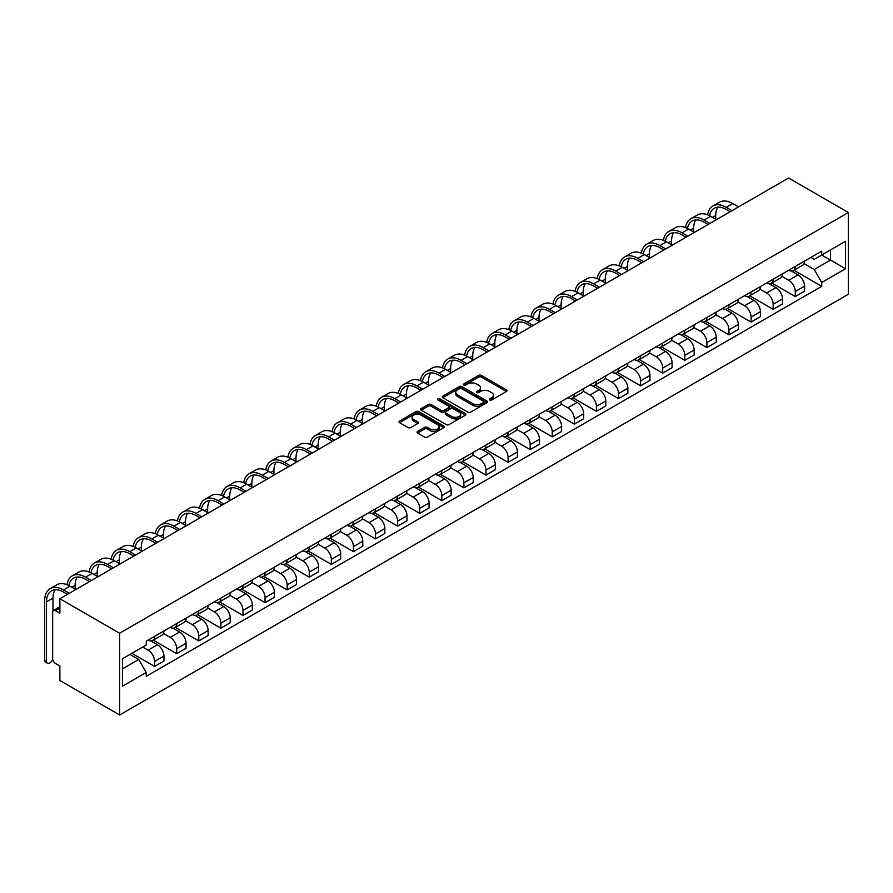 <?xml version="1.0" encoding="UTF-8"?>
<svg xmlns="http://www.w3.org/2000/svg" width="893" height="893" viewBox="0 0 893 893"><rect width="100%" height="100%" fill="white"/><g stroke="black" fill="none" stroke-linecap="round" stroke-linejoin="round"><path stroke-width="1.34" d="M489.699 400.008A1.373 0.793 0 0 0 491.641 400.008L506.409 391.48A1.965 1.139 0 0 0 506.99 390.676A1.965 1.139 0 0 0 506.409 389.873L481.394 375.428A1.965 1.139 0 0 0 478.615 375.428L463.847 383.957A1.373 0.793 0 0 0 463.434 384.515A1.373 0.793 0 0 0 463.847 385.073A1.373 0.793 0 0 0 465.789 385.073L467.698 383.979A6.296 3.628 0 0 1 476.594 383.979L478.681 385.173A6.296 3.628 0 0 1 480.523 387.741A6.296 3.628 0 0 1 478.681 390.308L476.773 391.413A1.373 0.793 0 0 0 476.36 391.982A1.373 0.793 0 0 0 476.773 392.54A1.373 0.793 0 0 0 478.715 392.54L480.624 391.435A6.296 3.628 0 0 1 489.52 391.435L491.608 392.641A6.296 3.628 0 0 1 493.449 395.208A6.296 3.628 0 0 1 491.608 397.776L489.699 398.881A1.373 0.793 0 0 0 489.297 399.439A1.373 0.793 0 0 0 489.699 400.008L489.699 398.881M417.589 431.442A1.965 1.139 0 0 0 417.009 432.245A1.965 1.139 0 0 0 417.589 433.049L424.61 437.101A1.965 1.139 0 0 0 427.39 437.101L443.788 427.624A1.965 1.139 0 0 0 444.368 426.832A1.965 1.139 0 0 0 443.788 426.028L418.772 411.584A1.965 1.139 0 0 0 415.993 411.584L399.584 421.049A1.965 1.139 0 0 0 399.015 421.853A1.965 1.139 0 0 0 399.584 422.657L408.068 427.546A1.965 1.139 0 0 0 410.847 427.546L417.868 423.494A1.965 1.139 0 0 0 418.449 422.69A1.965 1.139 0 0 0 417.868 421.887L413.66 419.464A5.258 3.036 0 0 1 412.119 417.321A5.258 3.036 0 0 1 415.368 414.508A5.258 3.036 0 0 1 421.094 415.167L437.57 424.677A5.258 3.036 0 0 1 439.11 426.832A5.258 3.036 0 0 1 435.862 429.633A5.258 3.036 0 0 1 430.136 428.975L427.39 427.39A1.965 1.139 0 0 0 424.61 427.39L417.589 431.442L417.589 433.049L424.61 429.02L424.61 427.39M119.629 633.237L59.876 598.734L788.586 178.008L848.35 212.512L119.629 633.237L119.629 714.992L848.35 294.266L848.35 212.512M467.843 412.142A1.965 1.139 0 0 0 470.622 412.142L487.02 402.676A1.965 1.139 0 0 0 487.6 401.872A1.965 1.139 0 0 0 487.02 401.069L462.005 386.624A1.965 1.139 0 0 0 459.214 386.624L442.816 396.09A1.965 1.139 0 0 0 442.247 396.894A1.965 1.139 0 0 0 442.816 397.698L467.843 412.142M438.575 400.298A1.373 0.793 0 0 1 439.97 400.499L439.97 398.858L465.409 413.548A1.965 1.139 0 0 1 465.979 414.352A1.965 1.139 0 0 1 465.409 415.156L449 424.621A1.965 1.139 0 0 1 446.221 424.621L421.206 410.177L428.227 406.148L428.227 404.518L421.206 408.57A1.965 1.139 0 0 0 420.625 409.374A1.965 1.139 0 0 0 421.206 410.177L421.206 408.57M428.227 406.148A1.965 1.139 0 0 1 431.006 406.148L431.006 404.518A1.965 1.139 0 0 0 428.227 404.518M431.006 404.518L441.153 410.378A1.965 1.139 0 0 0 443.933 410.378L448.587 407.688A1.965 1.139 0 0 0 449.157 406.884A1.965 1.139 0 0 0 448.587 406.081L438.028 399.986A1.373 0.793 0 0 1 437.615 399.417A1.373 0.793 0 0 1 438.474 398.691A1.373 0.793 0 0 1 439.97 398.858M59.876 598.734L59.876 613.201L55.478 610.667A4.007 2.311 -120 0 0 53.48 610.466A4.007 2.311 -120 0 0 52.654 612.308L52.654 658.576A4.007 2.311 -120 0 0 55.478 663.488L59.876 666.022L59.876 680.488L119.629 714.992M795.25 266.471A9.209 5.313 60 0 1 793.341 270.601L802.684 265.21A9.209 5.313 -120 0 0 804.593 261.08M781.978 276.395L788.731 280.29A9.209 5.313 60 0 1 795.25 291.576L804.593 286.173A9.209 5.313 -120 0 0 798.074 274.888L791.388 271.026M804.593 286.173L804.593 291.163L795.25 296.554L771.82 283.036M793.341 270.601A9.209 5.313 60 0 1 788.809 270.188M795.25 291.576L795.25 296.554M773.159 279.23A9.209 5.313 60 0 1 771.251 283.36L780.594 277.969A9.209 5.313 -120 0 0 782.502 273.827M749.729 295.784L773.159 309.313L782.502 303.921L782.502 298.932A9.209 5.313 -120 0 0 775.984 287.646L769.297 283.784M771.251 283.36A9.209 5.313 60 0 1 766.707 282.947M759.887 289.142L766.64 293.038A9.209 5.313 60 0 1 773.159 304.323L773.159 309.313M751.069 291.978A9.209 5.313 60 0 1 749.16 296.119L758.503 290.716A9.209 5.313 -120 0 0 760.412 286.586M727.639 308.543L751.069 322.072L760.412 316.669L760.412 311.679A9.209 5.313 -120 0 0 753.893 300.405L747.207 296.543M749.16 296.119A9.209 5.313 60 0 1 744.617 295.695M737.797 301.901L744.55 305.797A9.209 5.313 60 0 1 751.069 317.082L751.069 322.072M728.978 304.736A9.209 5.313 60 0 1 727.069 308.866L736.412 303.475A9.209 5.313 -120 0 0 738.321 299.334M705.548 321.29L728.978 334.819L738.321 329.428L738.321 324.438A9.209 5.313 -120 0 0 731.802 313.153L725.116 309.291M727.069 308.866A9.209 5.313 60 0 1 722.526 308.453M715.706 314.649L722.459 318.555A9.209 5.313 60 0 1 728.978 329.83L728.978 334.819M706.888 317.484A9.209 5.313 60 0 1 704.979 321.625L714.322 316.222A9.209 5.313 -120 0 0 716.231 312.092M683.458 334.049L706.888 347.578L716.231 342.175L716.231 337.186A9.209 5.313 -120 0 0 709.712 325.912L703.025 322.049M704.979 321.625A9.209 5.313 60 0 1 700.436 321.212M693.615 327.407L700.369 331.303A9.209 5.313 60 0 1 706.888 342.588L706.888 347.578M684.797 330.243A9.209 5.313 60 0 1 682.888 334.373L692.231 328.981A9.209 5.313 -120 0 0 694.14 324.851M661.367 346.797L684.797 360.325L694.14 354.934L694.14 349.944A9.209 5.313 -120 0 0 687.621 338.659L680.935 334.797M682.888 334.373A9.209 5.313 60 0 1 678.345 333.96M671.525 340.166L678.278 344.062A9.209 5.313 60 0 1 684.797 355.336L684.797 360.325M662.695 342.99A9.209 5.313 60 0 1 660.798 347.131L670.141 341.74A9.209 5.313 -120 0 0 672.049 337.599M639.276 359.555L662.706 373.084L672.049 367.682L672.049 362.703A9.209 5.313 -120 0 0 665.531 351.418L658.844 347.556M660.798 347.131A9.209 5.313 60 0 1 656.255 346.718M649.434 352.914L656.188 356.809A9.209 5.313 60 0 1 662.706 368.095L662.706 373.084M640.605 355.749A9.209 5.313 60 0 1 638.707 359.89L648.05 354.488A9.209 5.313 -120 0 0 649.959 350.357M617.186 372.314L640.605 385.832L649.959 380.44L649.959 375.451A9.209 5.313 -120 0 0 643.44 364.165L636.754 360.303M638.707 359.89A9.209 5.313 60 0 1 634.164 359.466M627.344 365.672L634.097 369.568A9.209 5.313 60 0 1 640.605 380.853L640.605 385.832M618.514 368.508A9.209 5.313 60 0 1 616.616 372.638L625.96 367.246A9.209 5.313 -120 0 0 627.868 363.105M595.095 385.062L618.514 398.591L627.868 393.199L627.868 388.209A9.209 5.313 -120 0 0 621.349 376.924L614.663 373.062M616.616 372.638A9.209 5.313 60 0 1 612.073 372.225M605.253 378.42L612.006 382.316A9.209 5.313 60 0 1 618.514 393.601L618.514 398.591M596.424 381.255A9.209 5.313 60 0 1 594.515 385.396L603.869 379.994A9.209 5.313 -120 0 0 605.778 375.864M573.005 397.82L596.424 411.349L605.778 405.947L605.778 400.957A9.209 5.313 -120 0 0 599.259 389.683L592.572 385.821M594.515 385.396A9.209 5.313 60 0 1 589.983 384.972M583.162 391.179L589.916 395.074A9.209 5.313 60 0 1 596.424 406.36L596.424 411.349M574.333 394.014A9.209 5.313 60 0 1 572.424 398.144L581.778 392.753A9.209 5.313 -120 0 0 583.687 388.611M550.903 410.568L574.333 424.097L583.687 418.705L583.687 413.716A9.209 5.313 -120 0 0 577.168 402.43L570.482 398.568M572.424 398.144A9.209 5.313 60 0 1 567.892 397.731M561.072 403.926L567.825 407.833A9.209 5.313 60 0 1 574.333 419.107L574.333 424.097M552.242 406.761A9.209 5.313 60 0 1 550.334 410.903L559.688 405.5A9.209 5.313 -120 0 0 561.597 401.37M528.812 423.327L552.242 436.856L561.597 431.453L561.597 426.474A9.209 5.313 -120 0 0 555.078 415.189L548.391 411.327M550.334 410.903A9.209 5.313 60 0 1 545.802 410.49M538.981 416.685L545.735 420.581A9.209 5.313 60 0 1 552.242 431.866L552.242 436.856M530.152 419.52A9.209 5.313 60 0 1 528.243 423.65L537.597 418.259A9.209 5.313 -120 0 0 539.506 414.129M506.722 436.085L530.152 449.603L539.506 444.212L539.506 439.222A9.209 5.313 -120 0 0 532.987 427.937L526.301 424.075M528.243 423.65A9.209 5.313 60 0 1 523.711 423.237M516.891 429.444L523.644 433.339A9.209 5.313 60 0 1 530.152 444.625L530.152 449.603M508.061 432.279A9.209 5.313 60 0 1 506.152 436.409L515.507 431.018A9.209 5.313 -120 0 0 517.415 426.876M484.631 448.833L508.061 462.362L517.415 456.97L517.415 451.981A9.209 5.313 -120 0 0 510.896 440.695L504.21 436.833M506.152 436.409A9.209 5.313 60 0 1 501.62 435.996M494.8 442.191L501.553 446.087A9.209 5.313 60 0 1 508.061 457.372L508.061 462.362M485.971 445.027A9.209 5.313 60 0 1 484.062 449.168L493.416 443.765A9.209 5.313 -120 0 0 495.325 439.635M462.541 461.592L485.971 475.121L495.325 469.718L495.325 464.728A9.209 5.313 -120 0 0 488.806 453.454L482.12 449.592M484.062 449.168A9.209 5.313 60 0 1 479.53 448.744M472.71 454.95L479.463 458.846A9.209 5.313 60 0 1 485.971 470.131L485.971 475.121M463.88 457.785A9.209 5.313 60 0 1 461.971 461.915L471.325 456.524A9.209 5.313 -120 0 0 473.223 452.383M440.45 474.339L463.88 487.868L473.234 482.477L473.234 477.487A9.209 5.313 -120 0 0 466.715 466.202L460.029 462.34M461.971 461.915A9.209 5.313 60 0 1 457.439 461.502M450.619 467.698L457.372 471.604A9.209 5.313 60 0 1 463.88 482.879L463.88 487.868M441.789 470.533A9.209 5.313 60 0 1 439.881 474.674L449.235 469.271A9.209 5.313 -120 0 0 451.132 465.141M418.359 487.098L441.789 500.627L451.132 495.224L451.132 490.235A9.209 5.313 -120 0 0 444.625 478.961L437.938 475.098M439.881 474.674A9.209 5.313 60 0 1 435.349 474.261M428.528 480.456L435.282 484.352A9.209 5.313 60 0 1 441.789 495.637L441.789 500.627M419.699 483.292A9.209 5.313 60 0 1 417.79 487.422L427.144 482.03A9.209 5.313 -120 0 0 429.042 477.9M396.269 499.846L419.699 513.375L429.042 507.983L429.042 502.993A9.209 5.313 -120 0 0 422.534 491.708L415.848 487.846M417.79 487.422A9.209 5.313 60 0 1 413.258 487.009M406.438 493.215L413.191 497.111A9.209 5.313 60 0 1 419.699 508.385L419.699 513.375M397.608 496.039A9.209 5.313 60 0 1 395.699 500.18L405.042 494.789A9.209 5.313 -120 0 0 406.951 490.648M374.178 512.604L397.608 526.133L406.951 520.731L406.951 515.752A9.209 5.313 -120 0 0 400.444 504.467L393.757 500.605M395.699 500.18A9.209 5.313 60 0 1 391.167 499.767M384.347 505.963L391.101 509.858A9.209 5.313 60 0 1 397.608 521.144L397.608 526.133M375.518 508.798A9.209 5.313 60 0 1 373.609 512.939L382.952 507.537A9.209 5.313 -120 0 0 384.861 503.406M352.088 525.363L375.518 538.881L384.861 533.489L384.861 528.5A9.209 5.313 -120 0 0 378.353 517.214L371.667 513.352M373.609 512.939A9.209 5.313 60 0 1 369.077 512.515M362.257 518.721L369.01 522.617A9.209 5.313 60 0 1 375.518 533.902L375.518 538.881M353.427 521.557A9.209 5.313 60 0 1 351.518 525.687L360.861 520.295A9.209 5.313 -120 0 0 362.77 516.154M329.997 538.111L353.427 551.64L362.77 546.248L362.77 541.258A9.209 5.313 -120 0 0 356.262 529.973L349.565 526.111M351.518 525.687A9.209 5.313 60 0 1 346.986 525.274M340.166 531.469L346.908 535.365A9.209 5.313 60 0 1 353.427 546.65L353.427 551.64M331.336 534.304A9.209 5.313 60 0 1 329.428 538.446L338.771 533.043A9.209 5.313 -120 0 0 340.679 528.913M307.906 550.869L331.336 564.398L340.679 558.996L340.679 554.006A9.209 5.313 -120 0 0 334.172 542.732L327.474 538.87M329.428 538.446A9.209 5.313 60 0 1 324.896 538.021M318.075 544.228L324.818 548.123A9.209 5.313 60 0 1 331.336 559.409L331.336 564.398M309.246 547.063A9.209 5.313 60 0 1 307.337 551.193L316.68 545.802A9.209 5.313 -120 0 0 318.589 541.66M285.816 563.617L309.246 577.146L318.589 571.754L318.589 566.765A9.209 5.313 -120 0 0 312.081 555.479L305.384 551.617M307.337 551.193A9.209 5.313 60 0 1 302.805 550.78M295.985 556.986L302.727 560.882A9.209 5.313 60 0 1 309.246 572.156L309.246 577.146M287.155 559.811A9.209 5.313 60 0 1 285.247 563.952L294.59 558.549A9.209 5.313 -120 0 0 296.498 554.419M263.725 576.376L287.155 589.905L296.498 584.502L296.498 579.524A9.209 5.313 -120 0 0 289.991 568.238L283.293 564.376M285.247 563.952A9.209 5.313 60 0 1 280.715 563.539M273.894 569.734L280.636 573.63A9.209 5.313 60 0 1 287.155 584.915L287.155 589.905M265.065 572.569A9.209 5.313 60 0 1 263.156 576.699L272.499 571.308A9.209 5.313 -120 0 0 274.408 567.178M241.635 589.134L265.065 602.652L274.408 597.261L274.408 592.271A9.209 5.313 -120 0 0 267.9 580.986L261.202 577.124M263.156 576.699A9.209 5.313 60 0 1 258.624 576.286M251.804 582.493L258.546 586.388A9.209 5.313 60 0 1 265.065 597.674L265.065 602.652M242.974 585.328A9.209 5.313 60 0 1 241.065 589.458L250.408 584.067A9.209 5.313 -120 0 0 252.317 579.925M219.544 601.882L242.974 615.411L252.317 610.019L252.317 605.03A9.209 5.313 -120 0 0 245.809 593.745L239.112 589.882M241.065 589.458A9.209 5.313 60 0 1 236.533 589.045M229.713 595.24L236.455 599.136A9.209 5.313 60 0 1 242.974 610.421L242.974 615.411M220.884 598.076A9.209 5.313 60 0 1 218.975 602.217L228.318 596.814A9.209 5.313 -120 0 0 230.227 592.684M197.453 614.641L220.884 628.17L230.227 622.767L230.227 617.777A9.209 5.313 -120 0 0 223.719 606.503L217.021 602.641M218.975 602.217A9.209 5.313 60 0 1 214.443 601.793M207.623 607.999L214.365 611.895A9.209 5.313 60 0 1 220.884 623.18L220.884 628.17M198.793 610.834A9.209 5.313 60 0 1 196.884 614.964L206.227 609.573A9.209 5.313 -120 0 0 208.136 605.432M175.363 627.388L198.793 640.917L208.136 635.526L208.136 630.536A9.209 5.313 -120 0 0 201.628 619.251L194.931 615.389M196.884 614.964A9.209 5.313 60 0 1 192.352 614.551M185.532 620.747L192.274 624.654A9.209 5.313 60 0 1 198.793 635.928L198.793 640.917M176.702 623.582A9.209 5.313 60 0 1 174.794 627.723L184.137 622.321A9.209 5.313 -120 0 0 186.045 618.19M153.272 640.147L176.702 653.676L186.045 648.273L186.045 643.295A9.209 5.313 -120 0 0 179.538 632.01L172.84 628.147M174.794 627.723A9.209 5.313 60 0 1 170.262 627.31M163.441 633.505L170.183 637.401A9.209 5.313 60 0 1 176.702 648.686L176.702 653.676M154.612 636.341A9.209 5.313 60 0 1 152.703 640.471L162.046 635.079A9.209 5.313 -120 0 0 163.955 630.949M131.885 653.308L154.612 666.424L163.955 661.032L163.955 656.042A9.209 5.313 -120 0 0 157.436 644.757L150.75 640.895M152.703 640.471A9.209 5.313 60 0 1 148.171 640.058M142.713 647.045L148.093 650.16A9.209 5.313 60 0 1 154.612 661.434L154.612 666.424M810.9 257.441L814.226 259.361L845.515 241.289L830.512 249.951L830.512 260.097L814.226 269.496L804.068 263.636M122.464 668.879L138.75 659.48L146.251 672.474L122.464 686.215L122.464 658.744L146.251 645.003L146.251 641.163L821.727 251.179L821.727 255.03L845.515 268.76L821.727 282.501L814.226 269.496M845.515 241.289L845.515 268.76M146.251 672.474L146.251 676.325L821.727 286.34L821.727 282.501M138.75 659.48L129.965 654.413M793.91 270.278L821.727 286.34M490.246 400.198L491.608 399.417A6.296 3.628 0 0 0 493.449 396.849L493.449 395.208M480.523 387.741L480.523 389.381A6.296 3.628 0 0 1 478.681 391.949L477.32 392.73M506.409 389.873L506.409 391.48L481.394 377.058A1.965 1.139 0 0 0 478.615 377.058L464.393 385.274M487.02 401.069L487.02 402.676L462.005 388.254A1.965 1.139 0 0 0 459.214 388.254L442.839 397.709L442.816 396.09M483.548 402.43A1.373 0.793 0 0 0 483.95 401.872A1.373 0.793 0 0 0 483.548 401.303L461.581 388.622A1.373 0.793 0 0 0 459.638 388.622L457.618 389.794A6.296 3.628 0 0 0 455.776 392.362A6.296 3.628 0 0 0 457.618 394.929L472.631 403.591A6.296 3.628 0 0 0 481.528 403.591L483.548 402.43L483.548 404.071A1.373 0.793 0 0 0 483.95 403.502L483.95 401.872M455.776 392.362L455.776 393.992A6.296 3.628 0 0 0 457.618 396.559L457.618 394.929M483.548 404.071L481.528 405.232A6.296 3.628 0 0 1 472.631 405.232L457.618 396.559M431.006 406.148L441.153 412.008A1.965 1.139 0 0 0 443.933 412.008L448.587 409.318A1.965 1.139 0 0 0 449.157 408.525L449.157 406.884M439.97 400.499L465.376 415.167M451.679 416.451A5.258 3.036 0 0 0 457.406 417.109A5.258 3.036 0 0 0 460.654 414.307A5.258 3.036 0 0 0 459.114 412.164L453.309 408.815A1.965 1.139 0 0 0 450.53 408.815L445.875 411.494A1.965 1.139 0 0 0 445.306 412.298A1.965 1.139 0 0 0 445.875 413.102L451.679 416.451L451.679 418.091A5.258 3.036 0 0 0 457.406 418.75A5.258 3.036 0 0 0 460.654 415.948L460.654 414.307M445.306 412.298L445.306 413.939A1.965 1.139 0 0 0 445.875 414.743L445.875 413.102M451.679 418.091L445.875 414.743M439.11 426.832L439.11 428.461A5.258 3.036 0 0 1 435.862 431.263A5.258 3.036 0 0 1 430.136 430.605L427.39 429.02A1.965 1.139 0 0 0 424.61 429.02M412.119 417.321L412.119 418.951A5.258 3.036 0 0 0 413.66 421.094L413.66 419.464M417.868 421.887L417.868 423.494L413.66 421.094M443.788 426.028L443.788 427.624L418.772 413.213A1.965 1.139 0 0 0 415.993 413.213L399.618 422.668M709.533 215.715A24.033 13.875 60 0 1 714.199 208.259A24.033 13.875 60 0 1 726.21 209.442L730.173 211.73M738.533 206.908L732.729 203.559A26.634 15.382 -120 0 0 719.412 202.242L712.893 206.004A26.634 15.382 -120 0 0 707.624 214.856M732.014 210.67L726.21 207.321A26.634 15.382 -120 0 0 712.893 206.004M707.379 224.076L707.379 224.902M715.728 219.254L715.728 215.492A24.033 13.875 60 0 1 717.905 207.154M687.443 228.463A24.033 13.875 60 0 1 692.108 221.006A24.033 13.875 60 0 1 704.119 222.201L708.082 224.489M716.443 219.667L710.638 216.318A26.634 15.382 -120 0 0 697.321 214.99L690.802 218.752A26.634 15.382 -120 0 0 685.534 227.603M709.924 223.429L704.119 220.069A26.634 15.382 -120 0 0 690.802 218.752M685.288 236.835L685.288 237.65M693.638 232.013L693.638 228.251A24.033 13.875 60 0 1 695.814 219.912M665.341 241.222A24.033 13.875 60 0 1 670.018 233.765A24.033 13.875 60 0 1 682.029 234.948L685.991 237.248M694.352 232.414L688.548 229.066A26.634 15.382 -120 0 0 675.231 227.748L668.712 231.51A26.634 15.382 -120 0 0 663.443 240.362M687.833 236.176L682.029 232.827A26.634 15.382 -120 0 0 668.712 231.51M663.198 249.593L663.198 250.408M671.547 244.76L671.547 240.998A24.033 13.875 60 0 1 673.724 232.66M643.25 253.969A24.033 13.875 60 0 1 647.927 246.513A24.033 13.875 60 0 1 659.938 247.707L663.901 249.995M672.262 245.173L666.457 241.824A26.634 15.382 -120 0 0 653.14 240.507L646.621 244.258A26.634 15.382 -120 0 0 641.353 253.11M665.743 248.935L659.938 245.586A26.634 15.382 -120 0 0 646.621 244.258M641.107 262.341L641.107 263.156M649.457 257.519L649.457 253.757A24.033 13.875 60 0 1 651.633 245.419M621.16 266.728A24.033 13.875 60 0 1 625.837 259.271A24.033 13.875 60 0 1 637.848 260.466L641.81 262.754M650.171 257.932L644.366 254.572A26.634 15.382 -120 0 0 631.05 253.255L624.531 257.017A26.634 15.382 -120 0 0 619.262 265.868M643.652 261.682L637.848 258.334A26.634 15.382 -120 0 0 624.531 257.017M619.016 275.1L619.016 275.915M627.366 270.278L627.366 266.516A24.033 13.875 60 0 1 629.543 258.166M599.069 279.487A24.033 13.875 60 0 1 603.746 272.03A24.033 13.875 60 0 1 615.757 273.213L619.72 275.502M628.08 270.679L622.276 267.331A26.634 15.382 -120 0 0 608.959 266.014L602.44 269.775A26.634 15.382 -120 0 0 597.171 278.627M621.561 274.441L615.757 271.092A26.634 15.382 -120 0 0 602.44 269.775M596.926 287.847L596.926 288.662M605.275 283.025L605.275 279.263A24.033 13.875 60 0 1 607.452 270.925M576.978 292.234A24.033 13.875 60 0 1 581.656 284.778A24.033 13.875 60 0 1 593.666 285.972L597.629 288.26M605.99 283.438L600.185 280.078A26.634 15.382 -120 0 0 586.868 278.761L580.35 282.523A26.634 15.382 -120 0 0 575.081 291.375M599.471 287.2L593.666 283.84A26.634 15.382 -120 0 0 580.35 282.523M574.835 300.606L574.835 301.421M583.185 295.784L583.185 292.022A24.033 13.875 60 0 1 585.361 283.684M554.888 304.993A24.033 13.875 60 0 1 559.565 297.536A24.033 13.875 60 0 1 571.576 298.72L575.538 301.008M583.899 296.186L578.095 292.837A26.634 15.382 -120 0 0 564.778 291.52L558.259 295.282A26.634 15.382 -120 0 0 552.99 304.133M577.38 299.948L571.576 296.599A26.634 15.382 -120 0 0 558.259 295.282M552.745 313.354L552.745 314.18M561.094 308.531L561.094 304.77A24.033 13.875 60 0 1 563.271 296.431M532.797 317.741A24.033 13.875 60 0 1 537.474 310.284A24.033 13.875 60 0 1 549.485 311.478L553.448 313.767M561.809 308.945L556.004 305.596A26.634 15.382 -120 0 0 542.676 304.267L536.168 308.029A26.634 15.382 -120 0 0 530.889 316.881M555.29 312.706L549.485 309.358A26.634 15.382 -120 0 0 536.168 308.029M530.654 326.112L530.654 326.927M539.004 321.29L539.004 317.528A24.033 13.875 60 0 1 541.18 309.19M510.707 330.499A24.033 13.875 60 0 1 515.373 323.043A24.033 13.875 60 0 1 527.395 324.237L531.357 326.525M539.718 321.692L533.902 318.343A26.634 15.382 -120 0 0 520.586 317.026L514.078 320.788A26.634 15.382 -120 0 0 508.798 329.64M533.199 325.454L527.395 322.105A26.634 15.382 -120 0 0 514.078 320.788M508.564 338.871L508.564 339.686M516.913 334.038L516.913 330.287A24.033 13.875 60 0 1 519.09 321.938M488.616 343.247A24.033 13.875 60 0 1 493.282 335.801A24.033 13.875 60 0 1 505.304 336.985L509.267 339.273M517.627 334.451L511.812 331.102A26.634 15.382 -120 0 0 498.495 329.785L491.987 333.547A26.634 15.382 -120 0 0 486.707 342.399M511.109 338.213L505.304 334.864A26.634 15.382 -120 0 0 491.987 333.547M486.473 351.619L486.473 352.434M494.822 346.797L494.822 343.035A24.033 13.875 60 0 1 496.999 334.696M466.526 356.006A24.033 13.875 60 0 1 471.191 348.549A24.033 13.875 60 0 1 483.213 349.743L487.176 352.032M495.537 347.21L489.721 343.85A26.634 15.382 -120 0 0 476.404 342.532L469.897 346.294A26.634 15.382 -120 0 0 464.617 355.146M489.018 350.971L483.213 347.611A26.634 15.382 -120 0 0 469.897 346.294M464.382 364.377L464.382 365.192M472.732 359.555L472.732 355.794A24.033 13.875 60 0 1 474.909 347.444M444.435 368.764A24.033 13.875 60 0 1 449.101 361.308A24.033 13.875 60 0 1 461.123 362.491L465.086 364.779M473.446 359.957L467.631 356.608A26.634 15.382 -120 0 0 454.314 355.291L447.806 359.053A26.634 15.382 -120 0 0 442.526 367.905M466.927 363.719L461.123 360.37A26.634 15.382 -120 0 0 447.806 359.053M442.292 377.125L442.292 377.951M450.641 372.303L450.641 368.541A24.033 13.875 60 0 1 452.807 360.203M422.344 381.512A24.033 13.875 60 0 1 427.01 374.055A24.033 13.875 60 0 1 439.032 375.25L442.995 377.538M451.345 372.716L445.54 369.367A26.634 15.382 -120 0 0 432.223 368.039L425.715 371.801A26.634 15.382 -120 0 0 420.436 380.652M444.837 376.478L439.032 373.118A26.634 15.382 -120 0 0 425.715 371.801M420.201 389.884L420.201 390.699M428.551 385.062L428.551 381.3A24.033 13.875 60 0 1 430.716 372.961M400.254 394.271A24.033 13.875 60 0 1 404.92 386.814A24.033 13.875 60 0 1 416.942 387.997L420.904 390.297M429.254 385.463L423.449 382.115A26.634 15.382 -120 0 0 410.133 380.798L403.625 384.559A26.634 15.382 -120 0 0 398.345 393.411M422.746 389.225L416.942 385.876A26.634 15.382 -120 0 0 403.625 384.559M398.111 402.643L398.111 403.457M406.46 397.809L406.46 394.047A24.033 13.875 60 0 1 408.626 385.709M378.163 407.018A24.033 13.875 60 0 1 382.829 399.562A24.033 13.875 60 0 1 394.851 400.756L398.814 403.044M407.163 398.222L401.359 394.873A26.634 15.382 -120 0 0 388.042 393.556L381.534 397.307A26.634 15.382 -120 0 0 376.254 406.17M400.656 401.984L394.851 398.635A26.634 15.382 -120 0 0 381.534 397.307M376.009 415.39L376.009 416.205M384.37 410.568L384.37 406.806A24.033 13.875 60 0 1 386.535 398.468M356.073 419.777A24.033 13.875 60 0 1 360.739 412.32A24.033 13.875 60 0 1 372.761 413.515L376.723 415.803M385.073 410.981L379.268 407.621A26.634 15.382 -120 0 0 365.951 406.304L359.444 410.066A26.634 15.382 -120 0 0 354.164 418.917M378.565 414.732L372.761 411.383A26.634 15.382 -120 0 0 359.444 410.066M353.918 428.149L353.918 428.964M362.279 423.327L362.279 419.565A24.033 13.875 60 0 1 364.444 411.215M333.982 432.536A24.033 13.875 60 0 1 338.648 425.079A24.033 13.875 60 0 1 350.67 426.262L354.633 428.551M362.982 423.728L357.178 420.38A26.634 15.382 -120 0 0 343.861 419.063L337.353 422.824A26.634 15.382 -120 0 0 332.073 431.676M356.474 427.49L350.67 424.142A26.634 15.382 -120 0 0 337.353 422.824M331.828 440.896L331.828 441.711M340.188 436.074L340.188 432.312A24.033 13.875 60 0 1 342.354 423.974M311.891 445.283A24.033 13.875 60 0 1 316.557 437.827A24.033 13.875 60 0 1 328.579 439.021L332.542 441.309M340.892 436.487L335.087 433.127A26.634 15.382 -120 0 0 321.77 431.81L315.262 435.572A26.634 15.382 -120 0 0 309.983 444.424M334.384 440.249L328.579 436.889A26.634 15.382 -120 0 0 315.262 435.572M309.737 453.655L309.737 454.47M318.098 448.833L318.098 445.071A24.033 13.875 60 0 1 320.263 436.733M289.801 458.042A24.033 13.875 60 0 1 294.467 450.585A24.033 13.875 60 0 1 306.489 451.769L310.451 454.057M318.801 449.235L312.996 445.886A26.634 15.382 -120 0 0 299.68 444.569L293.172 448.331A26.634 15.382 -120 0 0 287.892 457.183M312.293 452.997L306.489 449.648A26.634 15.382 -120 0 0 293.172 448.331M287.646 466.403L287.646 467.229M296.007 461.581L296.007 457.819A24.033 13.875 60 0 1 298.173 449.48M267.71 470.79A24.033 13.875 60 0 1 272.376 463.333A24.033 13.875 60 0 1 284.398 464.527L288.361 466.816M296.71 461.994L290.906 458.645A26.634 15.382 -120 0 0 277.589 457.316L271.081 461.078A26.634 15.382 -120 0 0 265.801 469.93M290.203 465.755L284.398 462.407A26.634 15.382 -120 0 0 271.081 461.078M265.556 479.161L265.556 479.976M273.917 474.339L273.917 470.578A24.033 13.875 60 0 1 276.082 462.239M245.62 483.548A24.033 13.875 60 0 1 250.286 476.092A24.033 13.875 60 0 1 262.308 477.286L266.27 479.574M274.62 474.741L268.815 471.392A26.634 15.382 -120 0 0 255.498 470.075L248.98 473.837A26.634 15.382 -120 0 0 243.711 482.689M268.112 478.503L262.308 475.154A26.634 15.382 -120 0 0 248.98 473.837M243.465 491.92L243.465 492.735M251.826 487.087L251.826 483.336A24.033 13.875 60 0 1 253.992 474.987M223.529 496.296A24.033 13.875 60 0 1 228.195 488.851A24.033 13.875 60 0 1 240.217 490.034L244.18 492.322M252.529 487.5L246.725 484.151A26.634 15.382 -120 0 0 233.408 482.834L226.889 486.596A26.634 15.382 -120 0 0 221.62 495.448M246.022 491.262L240.217 487.913A26.634 15.382 -120 0 0 226.889 486.596M221.375 504.668L221.375 505.483M229.735 499.846L229.735 496.084A24.033 13.875 60 0 1 231.901 487.745M201.438 509.055A24.033 13.875 60 0 1 206.104 501.598A24.033 13.875 60 0 1 218.115 502.792L222.089 505.081M230.439 500.259L224.634 496.899A26.634 15.382 -120 0 0 211.317 495.582L204.798 499.343A26.634 15.382 -120 0 0 199.53 508.195M223.931 504.02L218.115 500.66A26.634 15.382 -120 0 0 204.798 499.343M199.284 517.427L199.284 518.241M207.645 512.604L207.645 508.843A24.033 13.875 60 0 1 209.81 500.493M179.348 521.813A24.033 13.875 60 0 1 184.014 514.357A24.033 13.875 60 0 1 196.025 515.54L199.999 517.828M208.348 513.006L202.544 509.657A26.634 15.382 -120 0 0 189.227 508.34L182.708 512.102A26.634 15.382 -120 0 0 177.439 520.954M201.84 516.768L196.025 513.419A26.634 15.382 -120 0 0 182.708 512.102M177.194 530.174L177.194 531M185.554 525.352L185.554 521.59A24.033 13.875 60 0 1 187.72 513.252M157.257 534.561A24.033 13.875 60 0 1 161.923 527.104A24.033 13.875 60 0 1 173.934 528.299L177.908 530.587M186.257 525.765L180.453 522.416A26.634 15.382 -120 0 0 167.136 521.088L160.617 524.85A26.634 15.382 -120 0 0 155.349 533.701M179.75 529.527L173.934 526.167A26.634 15.382 -120 0 0 160.617 524.85M155.103 542.933L155.103 543.748M163.464 538.111L163.464 534.349A24.033 13.875 60 0 1 165.629 526.01M135.167 547.32A24.033 13.875 60 0 1 139.833 539.863A24.033 13.875 60 0 1 151.843 541.046L155.817 543.346M164.167 538.512L158.362 535.164A26.634 15.382 -120 0 0 145.046 533.847L138.527 537.608A26.634 15.382 -120 0 0 133.258 546.46M157.648 542.274L151.843 538.925A26.634 15.382 -120 0 0 138.527 537.608M133.012 555.692L133.012 556.506M141.373 550.858L141.373 547.108A24.033 13.875 60 0 1 143.539 538.758M113.076 560.067A24.033 13.875 60 0 1 117.742 552.611A24.033 13.875 60 0 1 129.753 553.805L133.727 556.093M142.076 551.271L136.272 547.922A26.634 15.382 -120 0 0 122.955 546.605L116.436 550.356A26.634 15.382 -120 0 0 111.167 559.219M135.557 555.033L129.753 551.684A26.634 15.382 -120 0 0 116.436 550.356M110.922 568.439L110.922 569.254M119.282 563.617L119.282 559.855A24.033 13.875 60 0 1 121.448 551.517M90.986 572.826A24.033 13.875 60 0 1 95.651 565.369A24.033 13.875 60 0 1 107.662 566.564L111.625 568.852M119.986 564.03L114.181 560.67A26.634 15.382 -120 0 0 100.864 559.353L94.345 563.115A26.634 15.382 -120 0 0 89.077 571.966M113.467 567.781L107.662 564.432A26.634 15.382 -120 0 0 94.345 563.115M88.831 581.198L88.831 582.013M97.192 576.376L97.192 572.614A24.033 13.875 60 0 1 99.357 564.264M68.895 585.585A24.033 13.875 60 0 1 73.561 578.128A24.033 13.875 60 0 1 85.572 579.311L89.534 581.6M97.895 576.778L92.091 573.429A26.634 15.382 -120 0 0 78.774 572.112L72.255 575.873A26.634 15.382 -120 0 0 66.986 584.725M91.376 580.539L85.572 577.191A26.634 15.382 -120 0 0 72.255 575.873M66.741 593.945L66.741 594.76M75.101 589.123L75.101 585.361A24.033 13.875 60 0 1 77.267 577.023M47.441 663.175L45.599 662.115A4.61 2.657 -60 0 1 44.65 660.005L46.492 661.077A4.61 2.657 120 0 0 47.441 663.175A4.61 2.657 120 0 0 52.687 659.112M46.492 661.077L46.492 601.882A24.033 13.875 60 0 1 51.47 590.876A24.033 13.875 60 0 1 63.481 592.07L67.444 594.358M75.805 589.536L70 586.176A26.634 15.382 -120 0 0 56.683 584.859L50.164 588.621A26.634 15.382 -120 0 0 44.65 600.822L44.65 660.005M69.286 593.298L63.481 589.938A26.634 15.382 -120 0 0 50.164 588.621M53 610.924L53 598.12A24.033 13.875 60 0 1 55.176 589.782M176.702 648.686L186.045 643.295M198.793 635.928L208.136 630.536M220.884 623.18L230.227 617.777M242.974 610.421L252.317 605.03M265.065 597.674L274.408 592.271M287.155 584.915L296.498 579.524M309.246 572.156L318.589 566.765M331.336 559.409L340.679 554.006M353.427 546.65L362.77 541.258M375.518 533.902L384.861 528.5M397.608 521.144L406.951 515.752M419.699 508.385L429.042 502.993M441.789 495.637L451.132 490.235M463.88 482.879L473.234 477.487M485.971 470.131L495.325 464.728M508.061 457.372L517.415 451.981M530.152 444.625L539.506 439.222M552.242 431.866L561.597 426.474M574.333 419.107L583.687 413.716M596.424 406.36L605.778 400.957M618.514 393.601L627.868 388.209M640.605 380.853L649.959 375.451M662.706 368.095L672.049 362.703M684.797 355.336L694.14 349.944M706.888 342.588L716.231 337.186M728.978 329.83L738.321 324.438M751.069 317.082L760.412 311.679M773.159 304.323L782.502 298.932M154.612 661.434L163.955 656.042M148.093 650.16L157.436 644.757M170.183 637.401L179.538 632.01M192.274 624.654L201.628 619.251M214.365 611.895L223.719 606.503M236.455 599.136L245.809 593.745M258.546 586.388L267.9 580.986M280.636 573.63L289.991 568.238M302.727 560.882L312.081 555.479M324.818 548.123L334.172 542.732M346.908 535.365L356.262 529.973M369.01 522.617L378.353 517.214M391.101 509.858L400.444 504.467M413.191 497.111L422.534 491.708M435.282 484.352L444.625 478.961M457.372 471.604L466.715 466.202M479.463 458.846L488.806 453.454M501.553 446.087L510.896 440.695M523.644 433.339L532.987 427.937M545.735 420.581L555.078 415.189M567.825 407.833L577.168 402.43M589.916 395.074L599.259 389.683M612.006 382.316L621.349 376.924M634.097 369.568L643.44 364.165M656.188 356.809L665.531 351.418M678.278 344.062L687.621 338.659M700.369 331.303L709.712 325.912M722.459 318.555L731.802 313.153M744.55 305.797L753.893 300.405M766.64 293.038L775.984 287.646M788.731 280.29L798.074 274.888M59.876 608.133L55.478 610.667M491.608 399.417L491.608 397.776M476.773 392.54L476.773 391.413M478.681 391.949L478.681 390.308M463.847 385.073L463.847 383.957M478.615 377.058L478.615 375.428M481.394 377.058L481.394 375.428M459.214 388.254L459.214 386.624M462.005 388.254L462.005 386.624M472.631 405.232L472.631 403.591M481.528 405.232L481.528 403.591M441.153 412.008L441.153 410.378M443.933 412.008L443.933 410.378M448.587 409.318L448.587 407.688M465.409 415.156L465.409 413.548M427.39 429.02L427.39 427.39M430.136 430.605L430.136 428.975M399.584 422.657L399.584 421.049M415.993 413.213L415.993 411.584M418.772 413.213L418.772 411.584M726.21 207.321L732.729 203.559M712.48 217.379L715.728 215.492M704.119 220.069L710.638 216.318M690.389 230.126L693.638 228.251M682.029 232.827L688.548 229.066M668.299 242.885L671.547 240.998M659.938 245.586L666.457 241.824M646.208 255.644L649.457 253.757M637.848 258.334L644.366 254.572M624.118 268.391L627.366 266.516M615.757 271.092L622.276 267.331M602.027 281.15L605.275 279.263M593.666 283.84L600.185 280.078M579.937 293.897L583.185 292.022M571.576 296.599L578.095 292.837M557.835 306.656L561.094 304.77M549.485 309.358L556.004 305.596M535.744 319.404L539.004 317.528M527.395 322.105L533.902 318.343M513.654 332.163L516.913 330.287M505.304 334.864L511.812 331.102M491.563 344.921L494.822 343.035M483.213 347.611L489.721 343.85M469.472 357.669L472.732 355.794M461.123 360.37L467.631 356.608M447.382 370.428L450.641 368.541M439.032 373.118L445.54 369.367M425.291 383.175L428.551 381.3M416.942 385.876L423.449 382.115M403.201 395.934L406.46 394.047M394.851 398.635L401.359 394.873M381.11 408.693L384.37 406.806M372.761 411.383L379.268 407.621M359.019 421.44L362.279 419.565M350.67 424.142L357.178 420.38M336.929 434.199L340.188 432.312M328.579 436.889L335.087 433.127M314.838 446.946L318.098 445.071M306.489 449.648L312.996 445.886M292.748 459.705L296.007 457.819M284.398 462.407L290.906 458.645M270.657 472.453L273.917 470.578M262.308 475.154L268.815 471.392M248.567 485.212L251.826 483.336M240.217 487.913L246.725 484.151M226.476 497.97L229.735 496.084M218.115 500.66L224.634 496.899M204.385 510.718L207.645 508.843M196.025 513.419L202.544 509.657M182.295 523.477L185.554 521.59M173.934 526.167L180.453 522.416M160.204 536.224L163.464 534.349M151.843 538.925L158.362 535.164M138.114 548.983L141.373 547.108M129.753 551.684L136.272 547.922M116.023 561.742L119.282 559.855M107.662 564.432L114.181 560.67M93.932 574.489L97.192 572.614M85.572 577.191L92.091 573.429M71.842 587.248L75.101 585.361M63.481 589.938L70 586.176M46.492 601.882L53 598.12M53.48 610.466L59.876 606.782"/></g></svg>
